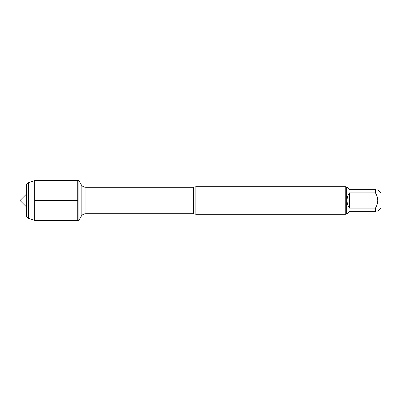 <?xml version="1.0" encoding="UTF-8"?>
<svg xmlns="http://www.w3.org/2000/svg" width="401" height="401" viewBox="0 0 401 401"><rect width="100%" height="100%" fill="white"/><g stroke="black" fill="none" stroke-linecap="round" stroke-linejoin="round"><path stroke-width="0.6" d="M78.877 220.4L78.877 180.6L77.739 180.6L77.739 220.4L77.739 180.6L34.661 180.6L34.661 220.4L78.877 220.4L81.157 216.45L81.157 184.55L78.877 180.6M377.837 189.673L380.95 192.781L380.95 208.219L377.837 211.327M375.436 189.673C378.539 189.673 378.539 189.673 375.436 189.673L375.436 192.896C378.539 197.964 378.539 203.031 375.436 208.104L375.436 211.327C378.539 211.327 378.539 211.327 375.436 211.327L349.446 211.327L347.045 213.733L346.299 213.733L346.299 187.267L347.045 187.267L349.446 189.673L375.436 189.673M375.436 192.896L349.446 192.896C347.868 195.187 347.071 197.718 347.045 200.5C347.071 203.282 347.868 205.813 349.446 208.104L375.436 208.104M195.873 186.716L195.873 214.284L345.747 214.284L345.747 186.716L195.873 186.716L193.297 187.307L85.929 187.307L85.929 213.693C83.849 213.758 82.26 214.68 81.157 216.45M349.446 208.104L349.446 192.896M28.516 182.701L26.546 184.671L26.546 216.329L28.516 218.299L28.516 182.701L34.661 180.6M34.661 200.5L77.739 200.5L34.661 200.5M195.873 214.284L193.297 213.693L193.297 187.307M193.297 213.693L85.929 213.693M85.929 187.307C83.849 187.242 82.26 186.32 81.157 184.55M346.299 187.267L345.747 186.716M346.299 213.733L345.747 214.284M26.546 194.004L20.05 200.5L26.546 206.996M28.516 218.299L34.661 220.4"/></g></svg>
